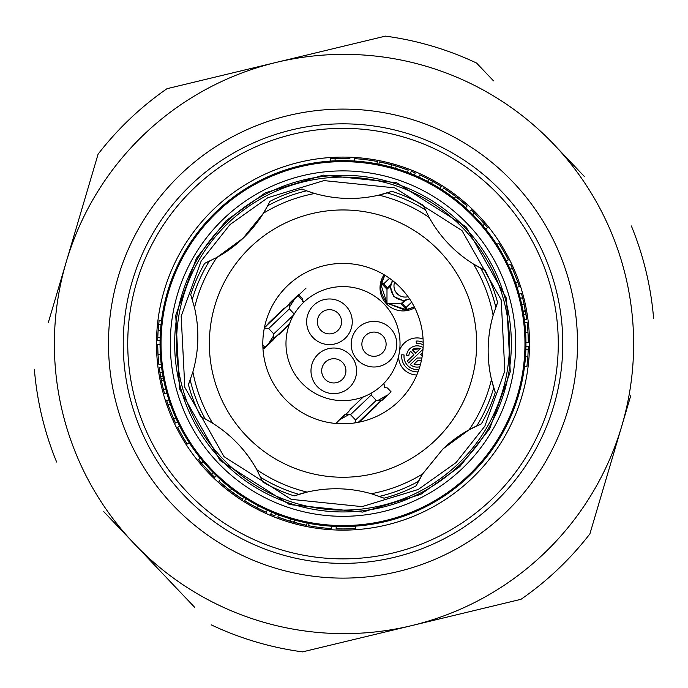 <?xml version="1.0" encoding="UTF-8"?>
<svg xmlns="http://www.w3.org/2000/svg" width="688" height="688" viewBox="0 0 688 688"><rect width="100%" height="100%" fill="white"/><g stroke="black" fill="none" stroke-linecap="round" stroke-linejoin="round"><path stroke-width="1.03" d="M194.523 607.169L134.031 543.494A289.631 289.631 0 0 0 621.754 426.096A289.631 289.631 0 0 0 276.215 62.41A289.631 289.631 0 0 0 134.031 543.494L103.776 511.657M48.289 322.655L98.092 154.164A310.658 310.658 0 0 1 166.986 88.7L385.452 36.12A310.658 310.658 0 0 1 476.586 63.055L493.477 80.831M589.908 533.836L621.754 426.096L589.908 533.836A310.658 310.658 0 0 1 521.014 599.3L302.548 651.88A310.658 310.658 0 0 1 211.414 624.945M630.724 395.738L621.754 426.096M56.64 462.044A310.658 310.658 0 0 1 34.4 369.645M245.41 69.823L166.986 88.7M553.969 144.506L584.215 176.334M631.36 225.956A310.658 310.658 0 0 1 653.6 318.355M273.712 335.606L268.518 343.776L273.626 338.926L273.755 333.886L268.681 328.546L264.261 328.434M268.681 328.546L289.356 308.903L289.485 303.864L288.659 304.646M289.356 308.903L294.24 314.046M289.399 307.183L294.593 299.013L298.093 295.685L302.539 300.364M303.632 301.507L298.093 295.685L306.022 288.152L264.467 327.634M294.593 299.013L289.485 303.864M277.109 335.615L289.528 323.816L265.018 347.105L262.825 344.8L265.018 347.105L268.518 343.776M273.626 338.926L274.452 338.143M262.997 349.022L265.018 347.105L262.997 349.022M273.755 333.886L293.733 314.906M286.002 307.175L267.133 325.106M390.517 285.933C390.887 294.851 395.505 299.71 404.372 300.51L400.846 303.864L386.974 303.167L406.496 309.815L414.357 307.011L404.828 310.013L386.974 303.167L386.991 289.287L390.517 285.933L390.818 284.531L387.353 287.851L383.612 283.912L389.528 278.296M406.703 309.781L401.035 303.821L406.496 309.815M381.556 282.364L381.333 283.327C379.552 288.616 381.436 295.229 386.974 303.167L381.057 284.987L384.833 275.191L381.556 282.364L383.612 283.912M401.035 303.821L402.291 303.571L405.791 300.286L409.523 298.824L403.297 300.579L393.863 296.623L390.397 286.999L392.633 280.618A12.711 12.711 0 0 0 390.818 284.531M387.353 287.851L386.991 289.287L381.333 283.327M411.656 302.17L406.032 307.51L402.291 303.571M406.032 307.51L407.477 309.643M404.372 300.51L405.791 300.286M387.043 289.089L381.376 283.129M416.799 374.986A18.533 18.533 0 0 1 398.593 356.324M418.915 369.456A13.124 13.124 0 0 1 404.088 354.982L401.801 354.724A15.42 15.42 0 0 0 418.055 371.847M423.18 342.28A15.42 15.42 0 0 0 416.171 341.067L416.309 343.364A13.124 13.124 0 0 1 423.189 344.817M423.094 347.655A10.638 10.638 0 0 0 406.556 355.266L408.835 355.524A8.342 8.342 0 0 1 410.598 351.258L413.918 354.75L407.451 360.89A10.638 10.638 0 0 0 408.663 362.911L422.991 349.298L408.663 362.911A10.638 10.638 0 0 1 407.451 360.89M412.267 349.676L420.256 348.73A8.342 8.342 0 0 0 412.267 349.676L415.586 353.168L420.256 348.73M421.899 357.984L417.143 358.027L410.246 364.58A10.638 10.638 0 0 0 419.775 366.764M420.54 364.064A8.342 8.342 0 0 1 413.995 364.193L417.908 360.469L421.409 360.435M420.712 354.638L422.2 356.203L420.712 354.638L422.664 352.781L420.712 354.638M417.143 358.027L410.246 364.58M406.556 355.266L408.835 355.524M399.625 350.347A18.533 18.533 0 0 1 423.06 338.9M383.457 383.801L384.136 384.523L384.48 387.473L387.413 387.963L391.094 391.842L382.416 400.081A14.259 14.259 0 0 0 376.517 405.696L360.89 420.54A14.259 14.259 0 0 0 358.156 422.355M363.384 396.864L350.252 409.343A14.259 14.259 0 0 1 344.344 414.959L335.95 423.49M304.397 301.645L302.651 301.344L302.307 298.394L298.626 294.524L289.958 302.763A14.259 14.259 0 0 1 284.049 308.37L268.423 323.222A14.259 14.259 0 0 1 264.416 327.669M262.868 346.571L264.484 348.266L273.153 340.027A14.259 14.259 0 0 1 279.061 334.42L289.166 324.813M384.119 274.761A23.048 23.048 0 0 0 414.735 307.751M408.036 296.691A11.171 11.171 0 0 1 394.602 282.226M371.228 393.158L371.185 395.032L350.51 414.666L345.471 414.537L340.362 419.396L348.79 414.623M371.185 395.032L376.259 400.373L381.29 400.502L386.398 395.643L377.979 400.416M350.51 414.666L355.584 420.007L355.515 422.819M354.647 422.948L355.541 421.735M385.461 387.636L384.368 386.493M340.362 419.396L348.954 411.226M346.296 413.763L345.471 414.537M336.862 422.724L336.045 423.498L336.862 422.724L337.713 423.627L336.862 422.724M358.328 422.32L386.398 395.643M358.938 421.735L377.807 403.813M380.473 401.276L381.29 400.502M376.259 400.373L355.584 420.007M204.697 263.306A159.926 159.926 0 0 0 190.722 294.739L194.532 307.708A152.753 152.753 0 0 1 216.875 257.441A126.162 126.162 0 0 0 242.993 238.349L216.875 257.441L204.697 263.306A126.162 126.162 0 0 0 208.369 261.707M192.279 299.435A157.07 157.07 0 0 1 209.221 261.311A126.162 126.162 0 0 0 209.978 260.958M458.956 465.647A168.336 168.336 0 0 1 220.968 459.558A168.336 168.336 0 0 1 227.057 221.57A168.336 168.336 0 0 1 465.045 227.659A168.336 168.336 0 0 1 458.956 465.647M435.057 440.501A133.653 133.653 0 0 1 246.115 435.667A133.653 133.653 0 0 1 250.948 246.717A133.653 133.653 0 0 1 439.899 251.55A133.653 133.653 0 0 1 435.057 440.501M194.532 307.708C199.46 329.234 198.909 350.622 192.889 371.864L188.426 384.626A126.162 126.162 0 0 0 189.888 380.903M192.889 371.864A152.753 152.753 0 0 0 212.635 423.215A126.162 126.162 0 0 0 205.187 418.949L212.635 423.215C231.34 434.945 246.072 450.459 256.839 469.741L262.704 481.918A159.926 159.926 0 0 0 294.137 495.885L307.106 492.083C328.632 487.156 350.02 487.706 371.262 493.726L384.024 498.189A159.926 159.926 0 0 0 416.128 485.84L422.604 473.98L443.012 448.868L469.139 429.776L481.308 423.911A159.926 159.926 0 0 0 495.283 392.478L491.481 379.509C486.554 357.984 487.095 336.595 493.124 315.345L497.579 302.591A159.926 159.926 0 0 0 485.238 270.487L473.378 264.003A126.162 126.162 0 0 0 480.817 268.26A157.07 157.07 0 0 1 495.79 307.201A126.162 126.162 0 0 0 495.506 307.983M287.773 285.477A80.186 80.186 0 0 1 401.138 288.375A80.186 80.186 0 0 1 398.24 401.74A80.186 80.186 0 0 1 284.866 398.842A80.186 80.186 0 0 1 287.773 285.477M489.675 330.773A126.162 126.162 0 0 1 493.124 315.345A152.753 152.753 0 0 0 473.378 264.003C454.673 252.264 439.933 236.758 429.174 217.477L423.301 205.299A159.926 159.926 0 0 0 391.876 191.333L378.907 195.134C357.373 200.062 335.993 199.511 314.743 193.491L306.599 190.817A126.162 126.162 0 0 0 314.743 193.491A152.753 152.753 0 0 0 263.401 213.237L242.993 238.349A126.162 126.162 0 0 0 267.658 205.789L263.401 213.237M423.301 205.299A126.162 126.162 0 0 0 424.9 208.971M429.174 217.477A152.753 152.753 0 0 0 378.907 195.134A126.162 126.162 0 0 0 387.181 192.881A157.07 157.07 0 0 1 425.296 209.823A126.162 126.162 0 0 0 425.648 210.58M481.652 268.698A126.162 126.162 0 0 0 485.238 270.487M497.579 302.591A126.162 126.162 0 0 0 496.117 306.315M488.824 363.926A126.162 126.162 0 0 0 493.735 387.783A157.07 157.07 0 0 1 476.784 425.898A126.162 126.162 0 0 0 443.012 448.868M494.01 388.677A126.162 126.162 0 0 0 495.283 392.478M481.308 423.911A126.162 126.162 0 0 0 477.644 425.511M371.262 493.726A152.753 152.753 0 0 0 422.604 473.98A126.162 126.162 0 0 0 418.347 481.428A157.07 157.07 0 0 1 379.415 496.401A126.162 126.162 0 0 0 378.624 496.117M417.908 482.262A126.162 126.162 0 0 0 416.128 485.84M384.024 498.189A126.162 126.162 0 0 0 380.292 496.727M237.79 443.665A126.162 126.162 0 0 1 256.839 469.741A152.753 152.753 0 0 0 307.106 492.083A126.162 126.162 0 0 0 298.833 494.337A157.07 157.07 0 0 1 260.709 477.395A126.162 126.162 0 0 0 260.356 476.638M297.93 494.62A126.162 126.162 0 0 0 294.137 495.885M262.704 481.918A126.162 126.162 0 0 0 261.105 478.246M204.353 418.519A126.162 126.162 0 0 0 200.776 416.73L205.187 418.949A157.07 157.07 0 0 1 190.215 380.017A126.162 126.162 0 0 0 190.499 379.234M188.426 384.626A159.926 159.926 0 0 0 200.776 416.73M268.096 204.955A126.162 126.162 0 0 0 269.885 201.378L267.658 205.789A157.07 157.07 0 0 1 306.599 190.817L301.989 189.028A159.926 159.926 0 0 0 269.885 201.378M301.989 189.028A126.162 126.162 0 0 0 305.713 190.49M388.075 192.597A126.162 126.162 0 0 0 391.876 191.333M216.987 210.975A182.948 182.948 0 0 1 475.64 217.597A182.948 182.948 0 0 1 469.018 476.242A182.948 182.948 0 0 1 210.373 469.62A182.948 182.948 0 0 1 216.987 210.975M396.245 166.092L408.208 170.125L407.373 172.353L395.566 168.371L396.245 166.092A185.33 185.33 0 0 0 391.653 164.776L391.025 167.072L378.907 164.217L379.372 161.886A185.33 185.33 0 0 1 384.05 162.884L390.388 164.441M459.128 202.238L460.883 203.7M461.992 204.637L465.501 207.724M454.863 195.848L467.161 206.022L465.57 207.785L456.634 200.225M455.49 199.322L453.745 197.981M453.151 197.533L451.999 196.665M450.864 195.831L442.539 190.103M443.27 190.576L444.766 191.574M445.024 191.737L445.566 192.107M449.023 194.506L450.821 195.796M449.591 194.91L451.715 196.458M482.735 225.518L472.742 214.613L474.428 212.936L484.713 224.176A185.33 185.33 0 0 1 487.517 227.582A185.33 185.33 0 0 0 484.55 223.987L482.899 225.707M517.926 282.39L512.405 268.449L510.238 269.412L515.682 283.172L517.926 282.39A185.33 185.33 0 0 1 519.337 286.569L517.075 287.3L519.337 286.569A185.33 185.33 0 0 0 517.849 282.149L512.311 268.225L510.135 269.189L515.604 282.94M522.914 310.374L522.742 309.462M523.095 311.406L523.267 312.352M523.981 316.815L523.869 316.059M521.908 305.334L521.788 304.758L524.11 304.259L526.767 319.55A185.33 185.33 0 0 0 526.036 314.545L525.383 310.701L525.477 311.217L525.383 310.701L523.052 311.122L523.37 312.945M523.439 313.384L523.68 314.846L526.028 314.468M522.932 310.494L522.639 308.938M521.788 304.758L521.315 302.668M525.322 328.4L525.374 329.045M525.408 329.509L525.52 331.005M525.899 339.021L525.924 340.182M525.942 341.635L525.942 341.171M525.942 341.059L525.899 339.098M525.881 338.393L525.899 339.064M525.95 342.435L525.744 334.772M525.684 333.654L525.632 332.708L528.006 332.571L527.137 322.577L524.772 322.853L525.572 331.771M524.97 324.676L525.021 325.132M525.133 326.275L525.09 325.837M525.047 325.372L524.996 324.882M525.477 356.814L525.417 357.683M525.202 360.202L525.133 360.976M524.591 365.939L524.996 362.361M525.021 362.034L525.305 358.99M525.589 355.163L525.537 355.971M525.555 355.722L525.632 354.526M525.735 352.66L525.804 351.026M525.83 350.484L525.856 349.564L528.229 349.642L527.877 356.616L528.307 346.606L525.933 346.563L525.881 348.696M525.864 349.409L525.623 354.655M471.478 478.822A186.517 186.517 0 0 0 478.22 215.138A186.517 186.517 0 0 0 214.536 208.395A186.517 186.517 0 0 0 207.785 472.08A186.517 186.517 0 0 0 471.478 478.822M194.73 187.549A215.267 215.267 0 0 1 499.067 195.332A215.267 215.267 0 0 1 491.275 499.669A215.267 215.267 0 0 1 186.947 491.877A215.267 215.267 0 0 1 194.73 187.549M513.016 182.079A234.513 234.513 0 0 0 181.477 173.6A234.513 234.513 0 0 0 172.989 505.138A234.513 234.513 0 0 0 504.536 513.618A234.513 234.513 0 0 0 513.016 182.079M330.644 158.696L330.808 161.061L330.644 158.696A185.33 185.33 0 0 1 349.891 158.412A185.33 185.33 0 0 0 330.644 158.696M335.056 158.455L335.151 160.829L335.056 158.455M354.552 161.018L354.698 158.653A185.33 185.33 0 0 1 377.368 161.499L376.929 163.83M408.208 170.125A185.33 185.33 0 0 0 403.71 168.508L397.501 166.47M393.957 165.421L395.583 165.894M392.298 164.957L392.9 165.12M391.653 164.776L379.372 161.886M414.382 175.156L415.311 172.972A185.33 185.33 0 0 0 411.226 171.295L410.358 173.505M440.002 188.486L441.257 186.474A185.33 185.33 0 0 0 428.727 179.301L427.635 181.408L428.727 179.301A185.33 185.33 0 0 0 419.723 174.907L418.734 177.065M432.614 181.391L431.471 183.464L432.614 181.391A185.33 185.33 0 0 0 419.723 174.907M454.527 195.598L455.74 196.519L454.304 198.411L454.742 198.746M455.671 196.458L443.631 187.979L442.341 189.974M458.87 202.023L457.838 201.18M457.658 201.034L455.843 199.597M461.76 201.326L460.822 200.552M446.409 192.683L447.14 193.182M455.172 199.081L461.373 204.112M447.862 190.8L448.309 191.109M448.61 191.316L451.509 193.362M452.455 194.05L454.39 195.487M456.944 197.439L457.477 197.86M457.649 197.998L458.242 198.462M461.321 200.965L463.187 202.53M452.885 194.369L451.603 193.431M450.365 192.545L449.221 191.737M464.383 203.562L465.501 204.534M444.396 188.478L445.059 188.916M474.428 212.936A185.33 185.33 0 0 0 471.271 209.849L469.629 211.56L471.271 209.849A185.33 185.33 0 0 1 474.428 212.936L472.742 214.613M487.517 227.582L485.668 229.07L487.517 227.582M506.222 260.967L508.346 259.892A185.33 185.33 0 0 0 498.774 243.199L496.779 244.481M512.405 268.449A185.33 185.33 0 0 0 510.462 264.218L508.32 265.233L510.462 264.218A185.33 185.33 0 0 1 512.311 268.225L510.135 269.189M524.11 304.259L523.628 302.135A185.33 185.33 0 0 0 522.57 297.741A185.33 185.33 0 0 1 524.11 304.259A185.33 185.33 0 0 0 521.427 293.484L519.139 294.12L521.427 293.484A185.33 185.33 0 0 1 522.57 297.741L520.266 298.334M526.406 316.979L526.225 315.766M525.924 313.84L525.752 312.782M525.434 310.985L525.262 310.039M525.477 311.217L523.138 311.63M526.767 319.55L524.411 319.86M523.207 311.999L523.086 311.329M522.656 309.032L522.536 308.405M525.383 310.701L525.486 311.277M525.589 311.845L525.727 312.653M524.944 308.319L524.652 306.839M524.617 306.676L524.961 308.43M525.675 312.361L525.924 313.831M527.558 326.68L527.481 325.863M525.95 342.607L528.332 342.59L527.937 331.564M525.254 327.583L525.4 329.397M525.486 330.455L525.185 326.791M525.795 335.95L525.77 335.271M525.675 333.439L525.649 332.983M528.006 332.596L527.98 332.149M528.109 334.463L528.203 336.656M527.971 332.072L528.006 332.571M528.229 337.516L528.195 336.441M528.135 335.056L528.169 335.916M527.885 330.722L527.799 329.569M528.1 334.42L528.083 333.99M527.18 322.982L527.292 324.039M528.264 338.548L528.289 339.769M528.307 340.637L528.298 340.078M528.315 341.343L528.324 342.108M528.057 333.482L528.092 334.144M528.109 334.54L528.16 335.727M528.186 336.191L528.212 336.845M528.272 348.128L528.255 348.911M527.722 358.672L527.619 359.876M527.515 360.985L527.567 360.443M527.851 356.995L528.195 350.613L527.877 356.616L525.503 356.453L525.649 354.157M526.905 366.592L527.877 356.616M527.868 356.651L527.782 357.872M526.896 366.601L524.54 366.308M336.208 526.432L336.114 528.805A185.33 185.33 0 0 0 355.361 528.522L355.206 526.148M309.075 523.387L308.637 525.718A185.33 185.33 0 0 0 331.306 528.565L331.461 526.191M294.361 522.441L294.98 520.145L307.106 523L306.642 525.331L292.056 521.796L289.76 521.126L290.448 518.847L278.64 514.865L277.806 517.084L289.76 521.126A185.33 185.33 0 0 0 294.361 522.441M277.806 517.084A185.33 185.33 0 0 0 282.304 518.709L288.513 520.739M290.422 521.323L291.093 519.044L291.953 519.294M306.642 525.331A185.33 185.33 0 0 1 301.963 524.333L295.616 522.777M293.707 522.261L294.335 519.965L292.71 519.509M274.779 515.923L275.656 513.712L274.779 515.923A185.33 185.33 0 0 1 270.694 514.246A185.33 185.33 0 0 0 274.779 515.923M270.694 514.246L271.622 512.061L270.694 514.246M266.29 512.311A185.33 185.33 0 0 1 244.747 500.744L246.003 498.731L244.747 500.744A185.33 185.33 0 0 0 257.278 507.916L258.378 505.809L257.278 507.916A185.33 185.33 0 0 0 266.29 512.311L267.271 510.152M229.371 486.992L220.435 479.433L218.844 481.196L230.248 490.69L242.374 499.239L243.664 497.243M242.744 496.641L241.239 495.644M240.989 495.472L240.404 495.085M239.639 494.56L238.779 493.967M236.99 492.711L236.56 492.41M236.414 492.307L234.29 490.759M241.608 498.74L240.946 498.301M231.478 491.619L230.334 490.759M230.231 490.673L231.693 488.807L232.26 489.237M235.15 491.387L243.466 497.114M227.135 485.195L228.175 486.029M228.356 486.175L230.17 487.62M224.254 485.891L225.182 486.665M239.596 494.534L238.865 494.027M236.569 492.41L235.193 491.421M231.71 488.815L231.271 488.471M230.833 488.136L224.632 483.105M238.151 496.418L237.695 496.108M237.403 495.902L234.505 493.855M233.55 493.167L231.624 491.731M231.091 491.327L230.265 490.699M229.809 490.346L228.536 489.357M228.356 489.22L227.771 488.755M224.684 486.253L222.817 484.679M233.129 492.849L234.41 493.786M235.649 494.672L236.792 495.48M223.308 485.092L221.794 483.802M221.682 483.707L221.149 483.243M220.366 482.555L219.567 481.841M230.514 487.895L231.693 488.807M211.586 474.281A185.33 185.33 0 0 0 214.733 477.369L216.376 475.657L214.733 477.369A185.33 185.33 0 0 1 211.586 474.281L213.271 472.604L203.106 461.51L201.292 463.041A185.33 185.33 0 0 1 198.488 459.636L200.346 458.148L198.488 459.636A185.33 185.33 0 0 0 201.455 463.23L211.586 474.281L213.271 472.604M201.292 463.041L203.27 461.7M189.234 442.737L187.239 444.018A185.33 185.33 0 0 1 177.659 427.325L179.783 426.25M170.409 404.277L168.078 404.828A185.33 185.33 0 0 1 166.677 400.648L168.93 399.917L166.677 400.648A185.33 185.33 0 0 0 168.164 405.069L173.703 418.992L175.87 418.029L170.323 404.045L168.078 404.828L170.323 404.045M173.703 418.992A185.33 185.33 0 0 0 175.543 423L177.693 421.985M160.614 376.474L161.396 380.541L163.727 380.068L163.512 379.011M163.073 376.723L163.211 377.437M163.262 377.729L163.108 376.912M162.867 375.579L162.789 375.123M160.691 376.869L160.424 375.373M160.33 374.857L160.089 373.386M159.599 370.239L159.779 371.451M162.024 370.402L162.136 371.15M162.23 371.735L162.316 372.303L159.969 372.672L160.657 376.706M162.411 372.879L162.497 373.429M162.97 376.13L163.305 377.944L160.966 378.391L160.476 375.717M160.528 376.001L160.433 375.459M159.977 372.715L159.246 367.667L161.603 367.358M161.396 380.541A185.33 185.33 0 0 0 164.587 393.734A185.33 185.33 0 0 1 161.362 380.378L161.551 381.307A185.33 185.33 0 0 0 163.443 389.477L165.748 388.883L163.443 389.477A185.33 185.33 0 0 1 162.377 385.082L160.622 376.517L162.961 376.095M163.882 380.825L163.761 380.24M163.46 378.753L163.228 377.523M162.807 375.218L162.91 375.794M163.09 376.809L163.692 379.914M160.364 375.055L160.278 374.564M159.246 367.667A185.33 185.33 0 0 0 159.969 372.672M164.587 393.734L166.874 393.089L164.587 393.734M160.055 344.774L160.278 352.643M160.321 353.563L160.381 354.509L158.008 354.647L158.876 364.64L161.233 364.365M157.681 344.688L158.034 355.077M157.681 344.628L160.055 344.611M160.433 355.447L160.639 358.199M160.657 358.5L161.052 362.671M161.035 362.542L160.88 360.959M160.674 358.629L160.734 359.36M158.825 364.236L158.713 363.178M158.593 361.965L158.515 361.183M160.304 353.219L160.347 353.959M160.76 359.626L160.605 357.82M160.528 356.762L160.45 355.636M160.338 353.899L160.278 352.738M160.244 351.946L160.201 351.035M160.166 349.977L160.149 349.521M160.45 355.627L160.829 360.426M157.776 349.633L157.793 350.175M157.81 350.734L157.844 351.534M157.956 353.787L157.836 351.198M158.068 355.653L158.008 354.741M158.034 355.146L157.991 354.44M158.042 355.257L158.077 355.739M158.206 357.648L158.154 356.909M157.827 351.121L157.793 350.278M157.801 350.424L157.784 349.917M157.733 347.973L157.715 347.423M157.698 346.193L157.707 346.976M157.715 347.182L157.741 348.506M158.481 360.865L158.403 360.03M158.326 359.145L158.369 359.575M158.438 360.4L158.498 361.002M158.274 328.735L158.137 330.593L160.502 330.765L160.467 331.246M160.442 331.642L160.201 336.191M160.184 336.733L160.08 340.655L157.698 340.612L157.715 339.855M158.068 331.539L157.776 337.576L160.149 337.808M157.776 337.576L157.698 340.612M160.184 336.69L160.39 332.562M160.596 329.475L160.476 331.186M160.596 329.561L160.889 326.138M161.422 321.279L161.018 324.865L158.653 324.598L158.137 330.593L159.109 320.617L161.465 320.909M160.768 327.488L160.639 328.941M160.614 329.32L160.562 329.956M160.433 331.822L160.356 333.061M158.532 325.811L158.421 327.006M157.853 335.434L157.939 333.689M158.128 330.636L158.042 332.02M158.094 331.134L158.059 331.685M158.042 331.96L157.982 332.923M157.93 333.843L157.913 334.316M158.541 325.768L159.109 320.617M157.733 339.227L157.844 335.83M157.905 334.42L157.948 333.62M160.562 329.982L160.596 329.5M161.018 324.848L161.405 321.408M160.983 325.183L160.7 328.228M160.416 332.046L160.502 330.765M160.923 361.415L160.846 360.65M160.76 359.635L160.485 356.143M160.115 348.223L160.089 347.259M160.098 347.509L160.115 348.481M160.975 361.905L161.018 362.335M162.635 374.255L162.325 372.371M163.882 380.834L164.69 384.549M226.877 484.98L225.122 483.518M224.013 482.58L221.072 480M525.434 329.853L525.537 331.306M525.572 331.762L525.658 333.19M525.589 332.029L525.546 331.375M525.52 330.962L525.348 328.683M525.563 355.533L525.503 356.453M525.245 359.729L525.365 358.31M370.522 393.553A57.027 57.027 0 0 0 392.943 316.084A57.027 57.027 0 0 0 315.482 293.664A57.027 57.027 0 0 0 293.062 371.133A57.027 57.027 0 0 0 370.522 393.553M335.297 332.399A12.117 12.117 0 0 0 340.061 315.938A12.117 12.117 0 0 0 323.601 311.174A12.117 12.117 0 0 0 318.836 327.634A12.117 12.117 0 0 0 335.297 332.399M340.457 341.764A22.807 22.807 0 0 0 349.427 310.778A22.807 22.807 0 0 0 318.441 301.808A22.807 22.807 0 0 0 309.471 332.794A22.807 22.807 0 0 0 340.457 341.764M362.017 342.357A12.117 12.117 0 0 0 372.165 356.169A12.117 12.117 0 0 0 385.977 346.021A12.117 12.117 0 0 0 375.829 332.209A12.117 12.117 0 0 0 362.017 342.357M351.448 340.741A22.807 22.807 0 0 0 370.557 366.738A22.807 22.807 0 0 0 396.546 347.629A22.807 22.807 0 0 0 377.445 321.64A22.807 22.807 0 0 0 351.448 340.741M339.442 360.108A12.117 12.117 0 0 0 323.076 365.199A12.117 12.117 0 0 0 328.159 381.556A12.117 12.117 0 0 0 344.525 376.474A12.117 12.117 0 0 0 339.442 360.108M344.413 350.648A22.807 22.807 0 0 0 313.608 360.22A22.807 22.807 0 0 0 323.188 391.025A22.807 22.807 0 0 0 353.985 381.453A22.807 22.807 0 0 0 344.413 350.648M457.683 464.314A166.496 166.496 0 0 1 222.301 458.294A166.496 166.496 0 0 1 228.321 222.903A166.496 166.496 0 0 1 463.712 228.923A166.496 166.496 0 0 1 457.683 464.314M456.049 462.594L418.218 489.486L362.051 506.626L291.213 499.35L224.021 456.651L184.823 387.361L181.176 316.248L201.163 261.036L229.955 224.623L267.795 197.731L323.953 180.591L394.792 187.867L461.992 230.557L501.191 299.856L504.829 370.97L484.842 426.182L456.049 462.594M469.139 429.776A152.753 152.753 0 0 0 491.481 379.509M468.339 475.528A181.967 181.967 0 0 0 474.918 218.277A181.967 181.967 0 0 0 217.666 211.689A181.967 181.967 0 0 0 211.087 468.941A181.967 181.967 0 0 0 468.339 475.528M461.966 468.82A172.714 172.714 0 0 0 468.218 224.641A172.714 172.714 0 0 0 224.039 218.397A172.714 172.714 0 0 0 217.795 462.568A172.714 172.714 0 0 0 461.966 468.82M226.163 220.633L265.276 192.838L323.317 175.13L396.529 182.647L465.974 226.773L506.497 298.386L510.255 371.881L489.598 428.951L459.842 466.584L420.738 494.38L362.688 512.087L289.485 504.571L220.031 460.444L179.516 388.832L175.75 315.328L196.407 258.267L226.163 220.633M502.335 192.227A219.782 219.782 0 0 0 191.625 184.281A219.782 219.782 0 0 0 183.67 494.99A219.782 219.782 0 0 0 494.388 502.937A219.782 219.782 0 0 0 502.335 192.227"/></g></svg>
